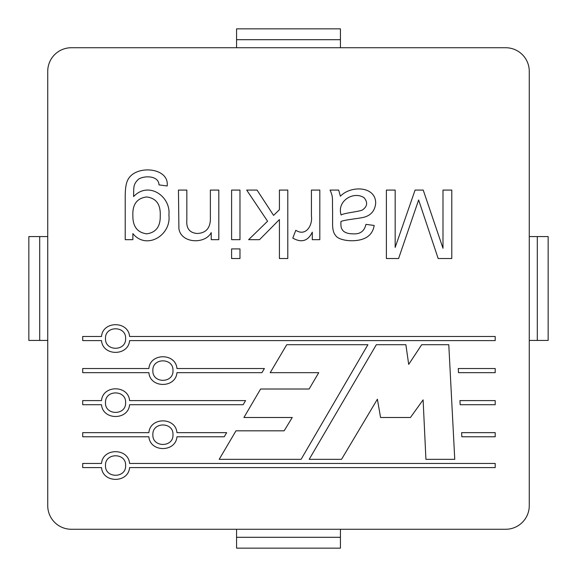 <?xml version="1.0" encoding="UTF-8"?>
<svg xmlns="http://www.w3.org/2000/svg" width="577" height="577" viewBox="0 0 577 577"><rect width="100%" height="100%" fill="white"/><g stroke="black" fill="none" stroke-linecap="round" stroke-linejoin="round"><path stroke-width="0.87" d="M219.195 459.335L301.086 459.335L367.895 344.707L286.74 344.707L270.202 372.663L318.749 372.663L309.128 389.013L260.602 389.013L243.934 417.496L292.25 417.496L284.144 430.817L235.986 430.817L219.195 459.335L301.086 459.335L367.895 344.707L286.74 344.707L270.202 372.663L318.749 372.663L309.128 389.013L260.602 389.013L243.934 417.496L292.25 417.496L284.144 430.817L235.986 430.817L219.195 459.335M461.614 432.649L495.196 432.649L495.196 436.775L461.831 436.775L461.614 432.649L495.196 432.649L495.196 436.775L461.831 436.775L461.614 432.649M459.941 400.589L495.196 400.589L495.196 404.715L460.157 404.715L459.941 400.589L495.196 400.589L495.196 404.715L460.157 404.715L459.941 400.589M224.229 436.775L176.951 436.775C175.725 452.469 150.121 452.469 148.888 436.775L82.706 436.775L82.706 432.649L148.888 432.649C150.121 416.955 175.725 416.955 176.951 432.649L226.66 432.649L224.229 436.775L176.951 436.775C175.725 452.469 150.121 452.469 148.888 436.775L82.706 436.775L82.706 432.649L148.888 432.649C150.121 416.955 175.725 416.955 176.951 432.649L226.66 432.649L224.229 436.775M261.951 372.663L176.951 372.655C175.725 388.35 150.121 388.35 148.888 372.655L82.706 372.655L82.706 368.53L148.888 368.53C150.121 352.835 175.725 352.835 176.951 368.53L264.396 368.53L261.951 372.663L176.951 372.655C175.725 388.35 150.121 388.35 148.888 372.655L82.706 372.655L82.706 368.53L148.888 368.53C150.121 352.835 175.725 352.835 176.951 368.53L264.396 368.53L261.951 372.663M186.833 190.078L186.833 220.226C186.198 228.456 189.645 232.877 197.168 233.476C206.371 233.101 210.778 227.648 210.374 217.125L210.374 190.078L218.806 190.078L218.806 239.671L211.24 239.671L211.24 232.61C205.066 244.475 181.07 243.523 178.906 228.694L178.452 190.078L186.833 190.078L186.833 220.226C186.198 228.456 189.645 232.877 197.168 233.476C206.371 233.101 210.778 227.648 210.374 217.125L210.374 190.078L218.806 190.078L218.806 239.671L211.24 239.671L211.24 232.61C205.066 244.475 181.07 243.523 178.906 228.694L178.452 190.078L186.833 190.078M231.601 258.525L231.601 248.911L239.974 248.911L239.974 258.525L231.601 258.525L231.601 248.911L239.974 248.911L239.974 258.525L231.601 258.525M295.806 230.288C305.99 236.851 312.748 225.225 311.429 216.036L311.429 190.078L319.809 190.078L319.809 239.671L312.294 239.671L312.294 232.156C307.988 241.078 301.49 243.047 292.806 238.077L295.806 230.288C305.99 236.851 312.748 225.225 311.429 216.036L311.429 190.078L319.809 190.078L319.809 239.671L312.294 239.671L312.294 232.156C307.988 241.078 301.49 243.047 292.806 238.077L295.806 230.288M442.992 248.276L442.992 190.078L451.784 190.078L451.784 258.525L438.167 258.525L418.628 199.959L398.592 258.525L386.388 258.525L386.388 190.078L395.173 190.078L395.173 247.41L415.079 190.078L423.229 190.078L442.992 248.276L442.992 190.078L451.784 190.078L451.784 258.525L438.167 258.525L418.628 199.959L398.592 258.525L386.388 258.525L386.388 190.078L395.173 190.078L395.173 247.41L415.079 190.078L423.229 190.078L442.992 248.276M47.732 505.661A23.607 23.607 0 0 0 71.339 529.268L505.661 529.268A23.607 23.607 0 0 0 529.268 505.661L529.268 71.339A23.607 23.607 0 0 0 505.661 47.732L71.339 47.732A23.607 23.607 0 0 0 47.732 71.339L47.732 505.661A23.607 23.607 0 0 0 71.339 529.268L505.661 529.268A23.607 23.607 0 0 0 529.268 505.661L529.268 340.43L537.295 340.43L537.295 236.57L529.268 236.57L529.268 71.339A23.607 23.607 0 0 0 505.661 47.732L71.339 47.732A23.607 23.607 0 0 0 47.732 71.339L47.732 236.57L28.85 236.57L28.85 340.43L47.732 340.43L47.732 505.661L47.732 71.339L47.732 505.661M243.162 404.715L129.587 404.715C128.354 420.409 102.756 420.409 101.523 404.715L82.706 404.715L82.706 400.589L101.523 400.589C102.756 384.895 128.354 384.895 129.587 400.589L245.578 400.589L243.162 404.715L129.587 404.715C128.354 420.409 102.756 420.409 101.523 404.715L82.706 404.715L82.706 400.589L101.523 400.589C102.756 384.895 128.354 384.895 129.587 400.589L245.578 400.589L243.162 404.715M330.051 190.078L338.663 190.078L340.394 196.223C350.809 185.21 375.8 186.018 375.685 203.147C374.963 210.778 370.91 215.51 363.524 217.356C357.935 218.669 344.469 219.815 340.942 221.496C340.726 228.297 341.534 228.636 343.265 230.973C345.428 232.892 348.645 233.844 352.915 233.836C360.055 234.377 364.397 231.218 365.941 224.366L374.184 225.463C373.059 232.206 369.352 236.714 363.07 238.986C352.576 242.715 338.05 240.068 335.655 235.481C333.383 233.137 332.366 228.658 332.604 222.044L332.604 210.8C332.143 198.582 333.463 197.601 330.051 190.078L338.663 190.078L340.394 196.223C350.809 185.21 375.8 186.018 375.685 203.147C374.963 210.778 370.91 215.51 363.524 217.356C357.935 218.669 344.469 219.815 340.942 221.496C340.726 228.297 341.534 228.636 343.265 230.973C345.428 232.892 348.645 233.844 352.915 233.836C360.055 234.377 364.397 231.218 365.941 224.366L374.184 225.463C373.059 232.206 369.352 236.714 363.07 238.986C352.576 242.715 338.05 240.068 335.655 235.481C333.383 233.137 332.366 228.658 332.604 222.044L332.604 210.8C332.143 198.582 333.463 197.601 330.051 190.078M279.412 209.703L279.412 190.078L287.793 190.078L287.793 258.525L279.412 258.525L279.412 219.585L259.513 239.671L248.629 239.671L267.577 221.229L246.675 190.078L257.053 190.078L273.585 215.394L279.412 209.703L279.412 190.078L287.793 190.078L287.793 258.525L279.412 258.525L279.412 219.585L259.513 239.671L248.629 239.671L267.577 221.229L246.675 190.078L257.053 190.078L273.585 215.394L279.412 209.703M231.601 239.671L231.601 190.078L239.974 190.078L239.974 239.671L231.601 239.671L231.601 190.078L239.974 190.078L239.974 239.671L231.601 239.671M132.869 239.671L125.216 239.671L125.216 196.815C125.209 189.083 126.002 183.601 127.589 180.377C134.693 164.395 169.645 167.078 167.157 185.982L159.007 184.885C158.661 175.285 143.976 175.538 138.516 179.195C133.02 184.452 133.821 187.193 133.597 196.591C148.527 180.673 171.138 196.497 168.888 215.12C171.52 235.027 146.659 250.483 132.869 233.613L132.869 239.671L125.216 239.671L125.216 196.815C125.209 189.083 126.002 183.601 127.589 180.377C134.693 164.395 169.645 167.078 167.157 185.982L159.007 184.885C158.661 175.285 143.976 175.538 138.516 179.195C133.02 184.452 133.821 187.193 133.597 196.591C148.527 180.673 171.138 196.497 168.888 215.12C171.52 235.027 146.659 250.483 132.869 233.613L132.869 239.671M495.196 340.596L129.587 340.596C128.354 356.29 102.756 356.29 101.523 340.596L82.706 340.596L82.706 336.47L101.523 336.47C102.756 320.776 128.354 320.776 129.587 336.47L495.196 336.47L495.196 340.596L129.587 340.596C128.354 356.29 102.756 356.29 101.523 340.596L82.706 340.596L82.706 336.47L101.523 336.47C102.756 320.776 128.354 320.776 129.587 336.47L495.196 336.47L495.196 340.596M495.196 467.586L129.587 467.586C128.354 483.281 102.756 483.281 101.523 467.586L82.706 467.586L82.706 463.461L101.523 463.461C102.756 447.766 128.354 447.766 129.587 463.461L495.196 463.461L495.196 467.586L129.587 467.586C128.354 483.281 102.756 483.281 101.523 467.586L82.706 467.586L82.706 463.461L101.523 463.461C102.756 447.766 128.354 447.766 129.587 463.461L495.196 463.461L495.196 467.586M458.275 368.53L495.196 368.53L495.196 372.655L458.484 372.655L458.275 368.53L495.196 368.53L495.196 372.655L458.484 372.655L458.275 368.53M421.7 344.707L448.783 344.707L454.755 459.335L425.927 459.335L423.107 399.868L410.449 417.496L380.56 417.496L377.394 399.205L341.526 459.335L309.178 459.335L376.341 344.707L405.876 344.707L408.696 364.397L421.7 344.707L448.783 344.707L454.755 459.335L425.927 459.335L423.107 399.868L410.449 417.496L380.56 417.496L377.394 399.205L341.526 459.335L309.178 459.335L376.341 344.707L405.876 344.707L408.696 364.397L421.7 344.707M172.977 434.712C173.634 421.737 152.205 421.737 152.869 434.712C152.205 447.687 173.634 447.687 172.977 434.712C173.634 421.737 152.205 421.737 152.869 434.712C152.205 447.687 173.634 447.687 172.977 434.712M172.977 370.593C173.634 357.617 152.205 357.617 152.869 370.593C152.205 383.568 173.634 383.568 172.977 370.593C173.634 357.617 152.205 357.617 152.869 370.593C152.205 383.568 173.634 383.568 172.977 370.593M160.24 215.719C160.731 204.395 156.179 198.142 146.58 196.952C136.973 198.236 132.407 204.402 132.869 215.445C132.681 226.415 137.297 232.553 146.717 233.836C156.006 232.545 160.514 226.501 160.24 215.719C160.731 204.395 156.179 198.142 146.58 196.952C136.973 198.236 132.407 204.402 132.869 215.445C132.681 226.415 137.297 232.553 146.717 233.836C156.006 232.545 160.514 226.501 160.24 215.719M125.613 465.524C126.269 452.548 104.848 452.548 105.504 465.524C104.848 478.499 126.269 478.499 125.613 465.524C126.269 452.548 104.848 452.548 105.504 465.524C104.848 478.499 126.269 478.499 125.613 465.524M125.613 402.652C126.269 389.677 104.848 389.677 105.504 402.652C104.848 415.628 126.269 415.628 125.613 402.652C126.269 389.677 104.848 389.677 105.504 402.652C104.848 415.628 126.269 415.628 125.613 402.652M341.122 214.99C344.527 212.927 357.286 211.918 362.205 210.115C367.354 206.638 367.996 202.505 364.116 197.731C353.528 190.698 336.579 201.077 341.122 214.99C344.527 212.927 357.286 211.918 362.205 210.115C367.354 206.638 367.996 202.505 364.116 197.731C353.528 190.698 336.579 201.077 341.122 214.99M125.613 338.533C126.269 325.558 104.848 325.558 105.504 338.533C104.848 351.508 126.269 351.508 125.613 338.533C126.269 325.558 104.848 325.558 105.504 338.533C104.848 351.508 126.269 351.508 125.613 338.533M236.57 39.705L236.57 28.85L340.43 28.85L340.43 39.705L236.57 39.705L236.57 47.732M236.57 537.295L340.43 537.295L340.43 548.15L236.57 548.15L236.57 529.268M340.43 39.705L340.43 47.732M340.43 537.295L340.43 529.268M359.312 529.268L505.661 529.268L359.312 529.268M217.688 47.732L71.339 47.732L217.688 47.732M529.268 505.661L529.268 71.339L529.268 505.661M537.295 236.57L548.15 236.57L548.15 340.43L537.295 340.43M71.339 529.268L217.688 529.268M505.661 47.732L359.312 47.732M39.705 236.57L39.705 340.43"/></g></svg>
